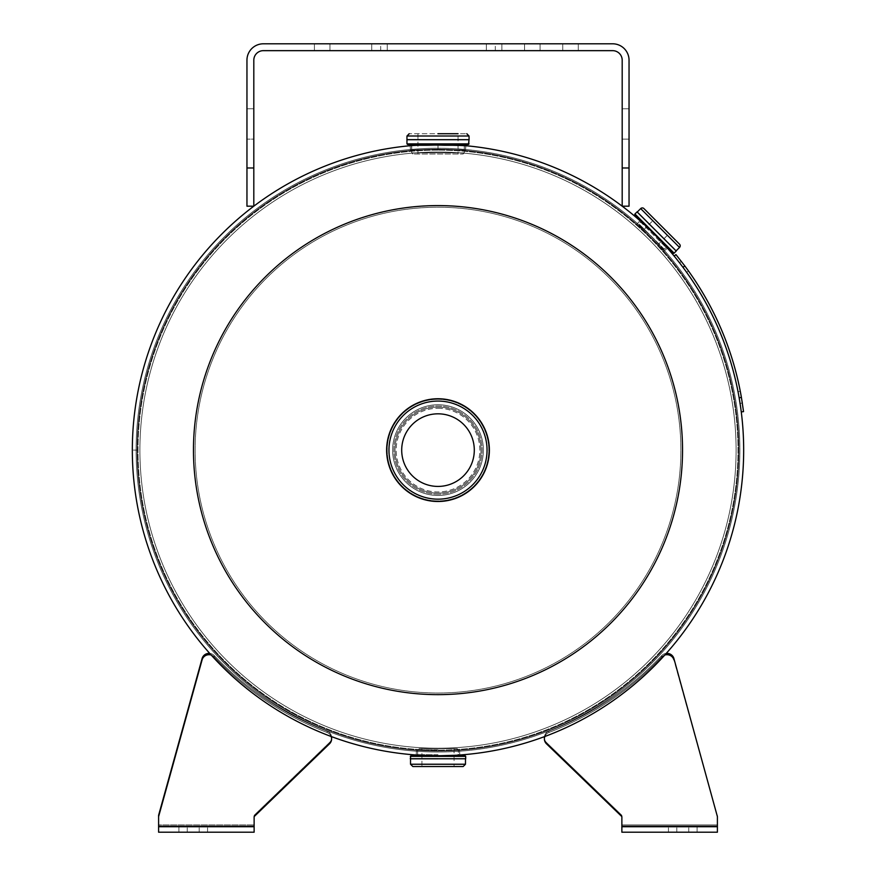 <?xml version="1.0" encoding="UTF-8"?>
<svg xmlns="http://www.w3.org/2000/svg" width="876" height="876" viewBox="0 0 876 876"><rect width="100%" height="100%" fill="white"/><g stroke="black" fill="none" stroke-linecap="round" stroke-linejoin="round"><path stroke-width="0.66" stroke-dasharray="4.38 3.29" d="M465.791 145.723L465.463 150.53C467.204 149.161 408.807 149.161 410.537 150.53L410.099 145.734C408.61 144.343 467.335 144.332 465.901 145.734C467.379 144.343 408.621 144.343 410.099 145.734L410.537 150.53C408.851 149.161 467.149 149.161 465.463 150.53C467.204 149.161 408.807 149.161 410.537 150.53C408.851 149.161 467.149 149.161 465.463 150.53L465.901 145.734L465.244 145.668M464.357 145.164L464.269 152.862L438 152.862L464.269 152.862L464.269 145.591L411.731 145.591L464.269 145.602L411.731 145.602L464.269 145.602L411.731 145.602L411.731 152.862L464.269 152.862L411.731 152.862L464.269 152.862L411.731 152.862L412.881 154.012L463.119 154.012L412.881 154.012L463.119 154.012L412.881 154.012L411.731 152.862L412.881 154.012M438.011 750.973C410.275 750.13 410.275 750.13 438 750.973C410.275 750.13 410.275 750.13 438 750.973C465.725 750.13 465.725 750.13 438.011 750.973C465.725 750.13 465.725 750.13 438.011 750.973M433.565 755.747L431.824 755.725M425.386 755.528L424.663 755.495M435.317 144.463L438 144.452A305.669 305.669 0 0 0 132.331 450.122A305.669 305.669 0 0 0 438 755.78C409.891 754.937 409.88 754.937 438 755.78C466.109 754.937 466.12 754.937 438.011 755.78A305.669 305.669 0 0 0 743.669 450.122A305.669 305.669 0 0 0 438 144.452C402.084 145.832 402.073 145.832 438 144.452C402.084 145.832 402.073 145.832 438 144.452A305.669 305.669 0 0 0 132.331 450.1A305.669 305.669 0 0 0 590.829 714.838A305.669 305.669 0 0 0 590.84 185.416A305.669 305.669 0 0 0 132.331 450.1A305.669 305.669 0 0 0 438 755.78A305.669 305.669 0 0 0 743.669 450.122A305.669 305.669 0 0 0 438 144.452C473.927 145.843 473.927 145.843 438.011 144.452C473.927 145.843 473.927 145.843 438.011 144.452A305.669 305.669 0 0 0 132.331 450.122A305.669 305.669 0 0 0 438 755.78A305.669 305.669 0 0 1 132.331 450.122A305.669 305.669 0 0 1 438 144.452A305.669 305.669 0 0 1 743.669 450.122A305.669 305.669 0 0 1 438 755.78L410.877 755.78M438 149.238A300.884 300.884 0 0 1 738.884 450.122A300.884 300.884 0 0 1 438 750.995A300.884 300.884 0 0 1 137.116 450.122A300.884 300.884 0 0 1 438 149.238A300.884 300.884 0 0 0 137.116 450.122A300.884 300.884 0 0 0 438 750.995A300.884 300.884 0 0 0 738.884 450.122A300.884 300.884 0 0 0 438 149.238C402.566 150.639 402.566 150.639 438 149.27C402.566 150.639 402.566 150.639 438 149.27C473.434 150.639 473.434 150.639 438.011 149.27C473.434 150.639 473.434 150.639 438.011 149.27L438 144.452L468.474 144.452L407.526 144.452L468.474 144.452L407.526 144.452L468.474 144.452L469.043 143.883L406.957 143.883L469.043 143.883L406.957 143.883L438 143.883L406.957 143.883L407.526 144.452L438 144.452A305.669 305.669 0 0 1 743.669 450.122A305.669 305.669 0 0 1 438 755.78L416.56 755.78M636.797 224.311C636.436 223.008 665.114 251.686 663.811 251.324C665.136 251.708 636.414 222.986 636.797 224.311L639.973 220.697M661.303 241.404L646.718 226.807M650.222 230.136L651.076 230.968M657.131 237.024L657.964 237.878M420.677 144.945L422.123 144.869M137.149 450.122A300.851 300.851 0 0 0 588.42 710.666A300.851 300.851 0 0 0 588.442 189.588A300.851 300.851 0 0 0 137.149 450.1A300.851 300.851 0 0 0 588.42 710.666A300.851 300.851 0 0 0 588.442 189.588A300.851 300.851 0 0 0 137.149 450.1L132.331 450.1L137.149 450.122M392.623 450.122A45.377 45.377 0 0 0 438 495.488A45.377 45.377 0 0 0 483.377 450.122A45.377 45.377 0 0 1 438 495.488A45.377 45.377 0 0 1 392.623 450.122A45.377 45.377 0 0 1 438 404.745A45.377 45.377 0 0 1 483.377 450.122A45.377 45.377 0 0 0 438 404.745A45.377 45.377 0 0 0 392.623 450.122A45.377 45.377 0 0 1 438 404.745A45.377 45.377 0 0 0 392.623 450.122A45.377 45.377 0 0 0 438 495.488A45.377 45.377 0 0 1 392.623 450.122M438 750.82A300.698 300.698 0 0 0 738.698 450.122A300.698 300.698 0 0 0 438 149.424A300.698 300.698 0 0 0 137.302 450.122A300.698 300.698 0 0 0 438 750.82A300.698 300.698 0 0 0 738.698 450.122A300.698 300.698 0 0 0 438 149.424A300.698 300.698 0 0 0 137.302 450.122A300.698 300.698 0 0 0 438 750.82A300.698 300.698 0 0 1 137.302 450.122A300.698 300.698 0 0 1 438 149.424A300.698 300.698 0 0 1 738.698 450.122A300.698 300.698 0 0 1 438 750.82A300.698 300.698 0 0 1 137.302 450.122A300.698 300.698 0 0 1 438 149.424A300.698 300.698 0 0 1 738.698 450.122A300.698 300.698 0 0 1 438 750.82A300.698 300.698 0 0 0 738.698 450.122A300.698 300.698 0 0 0 438 149.424A300.698 300.698 0 0 1 738.698 450.122A300.698 300.698 0 0 1 438 750.82M195.107 450.122A242.893 242.893 0 0 1 438 207.229A242.893 242.893 0 0 1 680.893 450.122A242.893 242.893 0 0 1 438 693.015A242.893 242.893 0 0 1 195.107 450.122A242.893 242.893 0 0 0 438 693.015A242.893 242.893 0 0 0 680.893 450.122A242.893 242.893 0 0 0 438 207.229A242.893 242.893 0 0 0 195.107 450.122M438 752.002A301.881 301.881 0 0 1 136.119 450.122A301.881 301.881 0 0 1 438 148.241A301.881 301.881 0 0 0 136.119 450.122A301.881 301.881 0 0 0 438 752.002A301.881 301.881 0 0 0 739.881 450.122A301.881 301.881 0 0 0 438 148.241A301.881 301.881 0 0 1 739.881 450.122A301.881 301.881 0 0 1 438 752.002A301.881 301.881 0 0 1 136.119 450.122A301.881 301.881 0 0 1 438 148.241A301.881 301.881 0 0 0 136.119 450.122A301.881 301.881 0 0 0 438 752.002A301.881 301.881 0 0 0 739.881 450.122A301.881 301.881 0 0 0 438 148.241A301.881 301.881 0 0 1 739.881 450.122A301.881 301.881 0 0 1 438 752.002A301.881 301.881 0 0 1 136.119 450.122A301.881 301.881 0 0 1 438 148.241A301.881 301.881 0 0 0 136.119 450.122A301.881 301.881 0 0 0 438 752.002A301.881 301.881 0 0 1 136.119 450.122A301.881 301.881 0 0 1 438 148.241A301.881 301.881 0 0 0 136.119 450.122A301.881 301.881 0 0 0 438 752.002M438 152.019A298.103 298.103 0 0 0 139.897 450.122A298.103 298.103 0 0 0 438 748.213A298.103 298.103 0 0 0 736.103 450.122A298.103 298.103 0 0 0 438 152.019A298.103 298.103 0 0 0 139.897 450.122A298.103 298.103 0 0 0 438 748.213A298.103 298.103 0 0 0 736.103 450.122A298.103 298.103 0 0 0 438 152.019A298.103 298.103 0 0 1 736.103 450.122A298.103 298.103 0 0 1 438 748.213A298.103 298.103 0 0 1 139.897 450.122A298.103 298.103 0 0 1 438 152.019A298.103 298.103 0 0 1 736.103 450.122A298.103 298.103 0 0 1 438 748.213A298.103 298.103 0 0 1 139.897 450.122A298.103 298.103 0 0 1 438 152.019A298.103 298.103 0 0 0 139.897 450.122A298.103 298.103 0 0 0 438 748.213A298.103 298.103 0 0 1 139.897 450.122A298.103 298.103 0 0 1 438 152.019M682.535 450.122A244.535 244.535 0 0 0 438 205.586A244.535 244.535 0 0 0 193.465 450.122A244.535 244.535 0 0 0 438 694.646A244.535 244.535 0 0 0 682.535 450.122M438 404.745A45.377 45.377 0 0 1 483.377 450.122A45.377 45.377 0 0 0 438 404.745M438 495.488A45.377 45.377 0 0 0 483.377 450.122A45.377 45.377 0 0 1 438 495.488M438 413.822A36.299 36.299 0 0 0 401.701 450.122A36.299 36.299 0 0 0 438 486.421A36.299 36.299 0 0 0 474.299 450.122A36.299 36.299 0 0 0 438 413.822A36.299 36.299 0 0 1 474.299 450.122A36.299 36.299 0 0 1 438 486.421A36.299 36.299 0 0 1 401.701 450.122A36.299 36.299 0 0 1 438 413.822A36.299 36.299 0 0 1 474.299 450.122A36.299 36.299 0 0 1 438 486.421A36.299 36.299 0 0 1 401.701 450.122A36.299 36.299 0 0 1 438 413.822M438 407.132A42.979 42.979 0 0 1 480.979 450.122A42.979 42.979 0 0 1 438 493.1A42.979 42.979 0 0 1 395.021 450.122A42.979 42.979 0 0 1 438 407.132A42.979 42.979 0 0 1 480.979 450.122A42.979 42.979 0 0 1 438 493.1A42.979 42.979 0 0 1 395.021 450.122A42.979 42.979 0 0 1 438 407.132A42.979 42.979 0 0 0 395.021 450.122A42.979 42.979 0 0 0 438 493.1A42.979 42.979 0 0 0 480.979 450.122A42.979 42.979 0 0 0 438 407.132A42.979 42.979 0 0 0 395.021 450.122A42.979 42.979 0 0 0 438 493.1A42.979 42.979 0 0 0 480.979 450.122A42.979 42.979 0 0 0 438 407.132A42.979 42.979 0 0 1 480.979 450.122A42.979 42.979 0 0 1 438 493.1A42.979 42.979 0 0 1 395.021 450.122A42.979 42.979 0 0 1 438 407.132A42.979 42.979 0 0 0 395.021 450.122A42.979 42.979 0 0 0 438 493.1A42.979 42.979 0 0 0 480.979 450.122A42.979 42.979 0 0 0 438 407.132M438 398.766A51.355 51.355 0 0 1 489.355 450.122A51.355 51.355 0 0 1 438 501.466A51.345 51.345 0 0 1 386.655 450.122A51.345 51.345 0 0 1 438 398.777A51.312 51.312 0 0 1 489.312 450.122A51.312 51.312 0 0 1 438 501.433A51.312 51.312 0 0 1 386.688 450.122A51.312 51.312 0 0 1 438 398.81A51.345 51.345 0 0 1 489.345 450.122A51.345 51.345 0 0 1 438 501.466A51.355 51.355 0 0 1 386.644 450.122A51.355 51.355 0 0 1 438 398.766A51.355 51.355 0 0 1 489.355 450.122A51.355 51.355 0 0 1 438 501.466A51.355 51.355 0 0 1 386.644 450.122A51.355 51.355 0 0 1 438 398.766A51.377 51.377 0 0 0 386.623 450.122A51.377 51.377 0 0 0 438 501.499A51.377 51.377 0 0 0 489.377 450.122A51.377 51.377 0 0 0 438 398.744A51.355 51.355 0 0 0 386.644 450.122A51.355 51.355 0 0 0 438 501.466A51.355 51.355 0 0 0 489.355 450.122A51.355 51.355 0 0 0 438 398.766A51.355 51.355 0 0 0 386.644 450.122A51.355 51.355 0 0 0 438 501.466A51.312 51.312 0 0 0 489.312 450.122A51.312 51.312 0 0 0 438 398.81A51.345 51.345 0 0 0 386.655 450.122A51.345 51.345 0 0 0 438 501.466A51.355 51.355 0 0 0 489.355 450.122A51.355 51.355 0 0 0 438 398.766A51.355 51.355 0 0 1 489.355 450.122A51.355 51.355 0 0 1 438 501.466A51.345 51.345 0 0 0 489.345 450.122A51.345 51.345 0 0 0 438 398.777A51.345 51.345 0 0 0 386.655 450.122A51.345 51.345 0 0 0 438 501.466A51.345 51.345 0 0 0 489.345 450.122A51.345 51.345 0 0 0 438 398.777A51.312 51.312 0 0 0 386.688 450.122A51.312 51.312 0 0 0 438 501.433A51.355 51.355 0 0 1 386.644 450.122A51.355 51.355 0 0 1 438 398.766A51.355 51.355 0 0 0 386.644 450.122A51.355 51.355 0 0 0 438 501.466A51.355 51.355 0 0 0 489.355 450.122A51.355 51.355 0 0 0 438 398.766M438 133.721L466.755 133.721L409.245 133.721L466.755 133.721L409.245 133.721L458.06 133.721L458.06 154.012M417.94 139.678L469.043 139.645L406.913 139.678L469.01 139.678L406.957 139.722L469.01 139.678L469.043 143.883L469.01 139.678M421.947 748.597L457.141 748.597L418.859 748.597L454.053 748.597L421.947 748.597L421.947 766.522L454.053 766.522L412.826 766.522M465.66 758.769L410.34 758.769M454.053 748.597L454.053 766.522L438 766.522M465.474 758.802L421.947 758.769M465.123 755.78L438 755.78A305.669 305.669 0 0 0 743.669 450.122A305.669 305.669 0 0 0 438 144.452L410.581 144.452L411.731 145.591L411.731 152.862L411.556 145M643.466 230.07L654.438 219.099L669.023 233.684L658.051 244.656L643.466 230.07L658.051 244.656M640.958 221.562A1.15 1.15 0 0 1 640.652 222.121L666.001 247.459L640.652 222.121L638.9 223.884A1.15 1.15 0 0 0 638.9 225.504L662.617 249.222L638.9 225.504M666.548 247.152A1.15 1.15 0 0 0 666.001 247.459L664.238 249.222A1.15 1.15 0 0 1 662.617 249.222M640.652 220.5L667.622 247.459L640.652 220.5M637.224 211.992L676.13 250.897L637.224 211.992M643.926 208.587L679.535 244.196M637.115 211.882L676.239 251.007M634.958 214.806L673.315 253.164M544.445 736.65A7.161 6.92 0 0 1 548.891 731.153A7.161 6.92 180 0 0 544.379 737.581A7.161 6.92 0 0 0 546.482 742.476A7.161 6.92 180 0 1 544.379 737.581A7.161 6.92 0 0 0 546.482 742.476L621.872 815.304L546.482 742.476L621.872 815.304L621.872 827.064L717.4 827.064L717.4 824.94L717.4 827.064L621.872 827.064L621.872 816.629L546.482 743.801L621.872 816.629L621.872 815.304L621.872 827.064L717.4 827.064L621.872 827.064L621.872 815.304L621.872 816.629L621.872 815.304L546.482 742.476A7.161 6.92 180 0 1 548.891 731.153A305.669 295.245 0 0 0 661.687 655.642A7.161 6.92 180 0 1 673.896 658.511L673.896 659.836A7.161 6.92 180 0 0 666.986 654.711A7.161 6.92 180 0 1 673.896 659.836L717.4 816.629L673.896 658.511A7.161 6.92 180 0 0 661.687 655.642A305.669 295.245 180 0 1 548.891 731.153L548.891 732.478A7.161 6.92 180 0 0 544.379 738.906A7.161 6.92 180 0 1 548.891 732.478A305.669 295.245 180 0 0 661.687 656.967A7.161 6.92 180 0 1 666.986 654.711A7.161 6.92 180 0 0 661.687 656.967A7.161 6.92 0 0 1 664.807 655.029M697.099 827.064L668.443 827.064L697.099 827.064L668.443 827.064L697.099 827.064L697.099 832.2L668.443 832.2L697.099 832.2L697.099 827.064M621.872 824.94L717.4 824.94L621.872 824.94L717.4 824.94L717.4 827.064L717.4 824.94L621.872 824.94L621.872 832.2L621.872 827.064L621.872 832.2L717.4 832.2L717.4 816.629L717.4 832.2L621.872 832.2L717.4 832.2L717.4 816.629M717.4 827.064L717.4 832.2L717.4 827.064M717.4 826.265L717.4 815.304L717.4 826.265L717.4 815.304L717.4 826.265L621.872 826.265L621.872 832.2L621.872 826.265L717.4 826.265L621.872 826.265M546.482 743.801A7.161 6.92 0 0 1 544.379 738.906A7.161 6.92 180 0 0 546.482 743.801L546.482 742.476L546.482 743.801A7.161 6.92 180 0 1 544.379 738.906A7.161 6.92 0 0 1 548.891 732.478A305.669 295.245 0 0 0 661.687 656.967A305.669 295.245 180 0 1 548.891 732.478A7.161 6.92 0 0 0 544.828 736.508M544.379 738.906L544.379 737.581A7.161 6.92 0 0 1 548.891 731.153A305.669 295.245 180 0 0 661.687 655.642A7.161 6.92 0 0 1 666.264 653.408M438 43.8L380.688 43.8L438 43.8M438 50.655L380.688 50.655L438 50.655M578.291 50.655L578.291 43.8L562.775 43.8L578.291 43.8L562.775 43.8L578.291 43.8L578.291 50.655L578.291 43.8L578.291 50.655L562.775 50.655L562.775 43.8L562.775 50.655L578.291 50.655L562.775 50.655L562.775 43.8L562.775 50.655L578.291 50.655M540.087 50.655L540.087 43.8L524.56 43.8L540.087 43.8L524.56 43.8L540.087 43.8L540.087 50.655L540.087 43.8L540.087 50.655L524.56 50.655L524.56 43.8L524.56 50.655L540.087 50.655L524.56 50.655L524.56 43.8L524.56 50.655L540.087 50.655M501.882 50.655L501.882 43.8L486.355 43.8L501.882 43.8L486.355 43.8L501.882 43.8L501.882 50.655L501.882 43.8L501.882 50.655L486.355 50.655L486.355 43.8L486.355 50.655L501.882 50.655L486.355 50.655L486.355 43.8L486.355 50.655L501.882 50.655M387.258 50.655L387.258 43.8L371.731 43.8L387.258 43.8L371.731 43.8L387.258 43.8L387.258 50.655L387.258 43.8L387.258 50.655L371.731 50.655L371.731 43.8L371.731 50.655L387.258 50.655L371.731 50.655L371.731 43.8L371.731 50.655L387.258 50.655M329.945 50.655L329.945 43.8L314.418 43.8L329.945 43.8L314.418 43.8L329.945 43.8L329.945 50.655L329.945 43.8L329.945 50.655L314.418 50.655L314.418 43.8L314.418 50.655L329.945 50.655L314.418 50.655L314.418 43.8L314.418 50.655L329.945 50.655M629.045 167.973L629.045 60.203A16.403 16.403 0 0 0 612.642 43.8L263.358 43.8A16.403 16.403 0 0 0 246.955 60.203L246.955 167.973L253.81 167.973L253.81 60.203A9.548 9.548 0 0 1 263.358 50.655L612.642 50.655A9.548 9.548 0 0 1 622.19 60.203L622.19 167.973L629.045 167.973L629.045 206.189L629.045 139.142L629.045 206.189L622.19 206.189L629.045 206.189L622.19 206.189L622.19 139.142L629.045 139.142L629.045 108.766L629.045 139.142L622.19 139.142L622.19 206.189L622.19 167.973M253.81 167.973L253.81 206.189L246.955 206.189L246.955 108.766L246.955 167.973M253.81 206.189L246.955 206.189L253.81 206.189L253.81 139.142L246.955 139.142L253.81 139.142L253.81 108.766L246.955 108.788L253.81 108.766L253.81 206.189M622.19 108.788L629.045 108.788L622.19 108.766L622.19 139.142L622.19 108.766L629.045 108.766M739.191 398.022L741.271 411.917L743.538 411.621L741.414 397.397L739.147 397.781A305.669 305.669 0 0 0 682.973 267.311L674.17 256.066L675.933 254.609L684.813 265.943L682.973 267.311L686.631 272.326L679.732 263.052M740.275 391.243L742.333 403.059L740.275 391.243L738.03 391.681L740.275 391.243M682.765 267.027L686.631 272.326L688.503 270.991L681.331 261.376L687.474 269.567M680.586 264.158L686.631 272.326L688.503 270.991M684.813 265.943A307.958 307.958 0 0 1 741.414 397.397M687.474 269.556L684.966 266.151M681.331 261.376L679.524 262.778L681.331 261.376M742.333 403.059L740.078 403.409L742.333 403.059L741.37 397.135M741.348 397.069L740.965 394.868M740.932 394.726L740.603 392.941M331.555 736.65A7.161 6.92 180 0 0 327.109 731.153A305.669 295.245 180 0 1 214.313 655.642A7.161 6.92 180 0 0 209.736 653.408M254.128 824.94L254.128 826.265L158.6 826.265L158.6 815.304L158.6 824.94L254.128 824.94L254.128 826.265L158.6 826.265L158.6 815.304L158.6 832.2L158.6 827.064L158.6 832.2L254.128 832.2L254.128 827.064L254.128 832.2L158.6 832.2L158.6 815.304L158.6 826.265L158.6 824.94L254.128 824.94L158.6 824.94L158.6 815.304L202.104 658.511A7.161 6.92 -0 0 1 214.313 655.642A305.669 295.245 180 0 0 327.109 731.153A7.161 6.92 180 0 1 331.621 737.581A7.161 6.92 -0 0 1 329.518 742.476A7.161 6.92 180 0 0 331.621 737.581A7.161 6.92 -0 0 1 329.518 742.476L254.128 815.304L329.518 742.476L254.128 815.304L254.128 827.064L254.128 824.94L158.6 824.94L158.6 832.2L158.6 824.94L158.6 827.064L254.128 827.064L158.6 827.064L158.6 824.94L158.6 832.2L254.128 832.2L254.128 816.629L329.518 743.801L254.128 816.629L254.128 815.304L254.128 827.064L158.6 827.064L254.128 827.064L254.128 815.304L254.128 826.265L254.128 815.304L254.128 816.629L254.128 815.304L329.518 742.476A7.161 6.92 180 0 0 331.621 737.581A7.161 6.92 -0 0 0 327.109 731.153A305.669 295.245 -0 0 1 214.313 655.642L214.313 656.967A7.161 6.92 180 0 0 211.193 655.029M178.901 827.064L207.557 827.064L178.901 827.064L207.557 827.064L178.901 827.064L178.901 832.2L207.557 832.2L178.901 832.2L178.901 827.064M331.172 736.508A7.161 6.92 180 0 0 327.109 732.478A305.669 295.245 180 0 1 214.313 656.967A7.161 6.92 -0 0 0 202.104 659.836L158.6 816.629L202.104 659.836A7.161 6.92 180 0 1 214.313 656.967A305.669 295.245 -0 0 0 327.109 732.478A7.161 6.92 -0 0 1 331.621 738.906A7.161 6.92 180 0 0 327.109 732.478A305.669 295.245 180 0 1 214.313 656.967A7.161 6.92 -0 0 0 202.104 659.836L158.6 816.629M329.518 743.801A7.161 6.92 -0 0 0 331.621 738.906A7.161 6.92 180 0 1 329.518 743.801L329.518 742.476L329.518 743.801A7.161 6.92 -0 0 0 327.109 732.478A305.669 295.245 -0 0 1 214.313 656.967L214.313 655.642A7.161 6.92 180 0 0 202.104 658.511L202.104 659.836M178.901 832.2L207.557 832.2L178.901 832.2M254.128 827.064L254.128 832.2L254.128 827.064M202.104 658.511L158.6 815.304L202.104 658.511A7.161 6.92 -0 0 1 214.313 655.642A305.669 295.245 -0 0 0 327.109 731.153L327.109 732.478L327.109 731.153A7.161 6.92 -0 0 1 331.621 737.581L331.621 738.906L331.621 737.581M697.099 832.2L668.443 832.2L697.099 832.2M621.872 827.064L621.872 832.2L621.872 827.064M673.896 658.511A7.161 6.92 0 0 0 661.687 655.642L661.687 656.967A305.669 295.245 0 0 1 548.891 732.478L548.891 731.153A305.669 295.245 0 0 0 661.687 655.642L661.687 656.967A7.161 6.92 0 0 1 673.896 659.836M406.913 139.678L469.087 139.678L406.913 139.678L406.957 136.01L469.043 136.01L406.957 136.01L469.043 136.01L406.957 136.01L469.043 136.01L469.043 139.645L469.043 136.01M438 154.012L463.119 154.012L438 154.012M438 150.124A299.986 299.986 0 0 0 138.014 450.122A299.986 299.986 0 0 0 438 750.108A299.986 299.986 0 0 0 737.986 450.122A299.986 299.986 0 0 0 438 150.124A299.986 299.986 0 0 1 737.986 450.122A299.986 299.986 0 0 1 438 750.108A299.986 299.986 0 0 1 138.014 450.122A299.986 299.986 0 0 1 438 150.124M438 755.78A305.669 305.669 0 0 0 743.669 450.122A305.669 305.669 0 0 0 438 144.452M438 408.282A41.84 41.84 0 0 1 479.84 450.122A41.84 41.84 0 0 1 438 491.962A41.84 41.84 0 0 1 396.16 450.122A41.84 41.84 0 0 1 438 408.282A41.84 41.84 0 0 0 396.16 450.122A41.84 41.84 0 0 0 438 491.962A41.84 41.84 0 0 0 479.84 450.122A41.84 41.84 0 0 0 438 408.282M438 494.25A44.128 44.128 0 0 1 393.871 450.122A44.128 44.128 0 0 1 438 405.993A44.128 44.128 0 0 1 482.128 450.122A44.128 44.128 0 0 1 438 494.25A44.128 44.128 0 0 0 482.128 450.122A44.128 44.128 0 0 0 438 405.993A44.128 44.128 0 0 0 393.871 450.122A44.128 44.128 0 0 0 438 494.25M438 399.346A50.775 50.775 0 0 1 488.775 450.122A50.775 50.775 0 0 1 438 500.897A50.775 50.775 0 0 1 387.225 450.122A50.775 50.775 0 0 1 438 399.346A50.775 50.775 0 0 0 387.225 450.122A50.775 50.775 0 0 0 438 500.897A50.775 50.775 0 0 0 488.775 450.122A50.775 50.775 0 0 0 438 399.346M438 398.777A51.345 51.345 0 0 1 489.345 450.122A51.345 51.345 0 0 1 438 501.466A51.345 51.345 0 0 0 489.345 450.122A51.345 51.345 0 0 0 438 398.777A51.345 51.345 0 0 1 489.345 450.122A51.345 51.345 0 0 1 438 501.466M438 499.167A49.045 49.045 0 0 0 487.045 450.122A49.045 49.045 0 0 0 438 401.066A49.045 49.045 0 0 0 388.955 450.122A49.045 49.045 0 0 0 438 499.167M406.99 139.678L406.957 143.883L406.957 139.722L469.043 139.722M438 749.747L417.71 749.747L438 749.747M438 754.641L417.71 754.641L438 754.641M465.704 756.36L410.296 756.36M465.704 758.726L410.296 758.726M465.474 764.233L410.526 764.233M438 758.802L410.526 758.802M664.238 249.222L638.9 223.884L664.238 249.222M637.279 211.992L676.13 250.843M640.684 208.587L679.535 247.437M637.06 211.882L676.239 251.062M634.958 213.985L674.126 253.164M688.744 832.2L688.744 827.064L688.744 832.2M676.798 832.2L676.798 827.064L676.798 832.2M187.256 832.2L187.256 827.064L187.256 832.2M199.202 832.2L199.202 827.064L199.202 832.2M214.313 655.642L214.313 656.967L214.313 655.642M158.6 826.265L254.128 826.265M661.687 655.642L661.687 656.967L661.687 655.642M548.891 731.153L548.891 732.478L548.891 731.153M416.505 750.206L416.166 755.002M410.537 150.53L410.099 145.734M663.811 251.324L667.424 248.149M465.463 150.53L465.901 145.734M459.495 750.206L459.834 755.002M464.269 145.602L465.419 144.452L464.269 145.602L464.269 152.862L463.119 154.012M417.94 154.012L417.94 133.721M408.49 133.842L409.245 133.721M417.611 755.101L417.71 749.747L418.859 748.597M457.141 748.597L458.29 749.747L458.389 755.101M668.443 832.2L668.443 827.064L668.443 832.2M380.688 50.655L380.688 43.8M246.955 108.766L253.81 108.766M495.312 50.655L495.312 43.8M207.557 832.2L207.557 827.064L207.557 832.2M406.957 143.883L407.526 144.452M406.957 136.01L406.957 139.645M467.51 133.842L466.755 133.721M411.731 145.602L410.581 144.452"/><path stroke-width="1.31" d="M410.296 758.726L465.66 758.769L410.296 758.726L410.877 755.78L438 755.78A305.669 305.669 0 0 1 132.331 450.122A305.669 305.669 0 0 1 438 144.452A305.669 305.669 0 0 1 743.669 450.122A305.669 305.669 0 0 1 438 755.78C466.109 754.937 466.12 754.937 438.011 755.78A305.669 305.669 0 0 0 743.669 450.122A305.669 305.669 0 0 0 438 144.452L465.791 145.723M468.474 144.452L469.043 143.883L406.957 143.883L406.957 139.722L469.043 139.722L468.474 144.452L410.581 144.452L411.731 145.602L410.099 145.734L410.932 145.657M417.71 754.641L416.56 755.78L433.565 755.747M431.824 755.725L425.386 755.528M424.663 755.495L416.166 755.002M657.964 237.878L661.303 241.404M646.718 226.807L650.222 230.136M651.076 230.968L657.131 237.024M410.099 145.734L420.677 144.945M422.123 144.869L435.317 144.463M682.535 450.122A244.535 244.535 0 0 1 438 694.646A244.535 244.535 0 0 1 193.465 450.122A244.535 244.535 0 0 1 438 205.586A244.535 244.535 0 0 1 682.535 450.122M438 413.822A36.299 36.299 0 0 0 401.701 450.122A36.299 36.299 0 0 0 438 486.421A36.299 36.299 0 0 0 474.299 450.122A36.299 36.299 0 0 0 438 413.822M438 501.499A51.377 51.377 0 0 1 386.623 450.122A51.377 51.377 0 0 1 438 398.744A51.377 51.377 0 0 1 489.377 450.122A51.377 51.377 0 0 1 438 501.499M438 398.777A51.345 51.345 0 0 1 489.345 450.122A51.345 51.345 0 0 1 438 501.466A51.345 51.345 0 0 1 386.655 450.122A51.345 51.345 0 0 1 438 398.777A51.345 51.345 0 0 1 489.345 450.122A51.345 51.345 0 0 1 438 501.466M410.296 756.36L465.704 756.36L465.123 755.78L438 755.78A305.669 305.669 0 0 0 743.669 450.122A305.669 305.669 0 0 0 438 144.452L407.526 144.452L406.957 143.883M469.043 139.722L406.957 139.645L406.957 136.01L469.043 136.01L469.087 139.678L417.94 139.678M438 133.721L458.06 133.721M469.087 139.678L406.913 139.678M438 766.522L463.174 766.522L465.474 764.233L410.526 764.233L412.826 766.522L438 766.522L421.947 766.522M463.174 766.522L454.053 766.522M421.947 758.769L465.506 758.769L465.474 764.233M666.548 247.152A1.15 1.15 0 0 1 667.622 247.459M640.958 221.562A1.15 1.15 0 0 0 640.652 220.5M634.958 213.985A0.569 0.569 0 0 0 634.958 214.806L673.315 253.164A0.569 0.569 0 0 0 674.126 253.164L634.958 213.985L637.06 211.882L676.239 251.007L674.126 253.164M676.13 250.897L637.224 211.992M676.13 250.843L679.535 247.437A2.289 2.289 0 0 0 679.535 244.196L643.926 208.587A2.289 2.289 0 0 0 640.684 208.587L637.279 211.992M654.438 219.099L669.023 233.684M717.4 832.2L621.872 832.2L621.872 826.265L717.4 826.265L717.4 832.2M621.872 826.265L621.872 816.629L546.482 743.801L621.872 816.629L621.872 824.94M717.4 816.629L673.896 658.511L717.4 816.629L717.4 826.265M664.807 655.029A7.161 6.92 0 0 1 673.896 659.836M546.482 743.801A7.161 6.92 0 0 1 544.828 736.508M544.379 738.906L544.379 737.581A7.161 6.92 0 0 1 544.445 736.65M666.264 653.408A7.161 6.92 0 0 1 673.896 658.511M246.955 167.973L253.81 167.973L253.81 206.189L246.955 206.189L246.955 60.203A16.403 16.403 0 0 1 263.358 43.8L612.642 43.8A16.403 16.403 0 0 1 629.045 60.203L629.045 206.189L622.19 206.189L622.19 167.973L629.045 167.973M253.81 167.973L253.81 60.203A9.548 9.548 0 0 1 263.358 50.655L612.642 50.655A9.548 9.548 0 0 1 622.19 60.203L622.19 167.973M740.811 408.424L739.191 398.022M740.603 392.941L742.333 403.059M679.732 263.052L682.765 267.027M684.594 265.658L688.503 270.991M741.414 397.397A307.958 307.958 0 0 0 684.813 265.943L682.973 267.311A305.669 305.669 0 0 1 739.147 397.781L741.414 397.397L743.538 411.621L741.271 411.917L740.866 408.829M680.586 264.158L677.542 260.249M677.236 259.854L674.17 256.066L675.933 254.609L684.813 265.943M209.736 653.408A7.161 6.92 180 0 0 202.104 658.511L202.104 659.836A7.161 6.92 180 0 1 211.193 655.029M254.128 824.94L254.128 816.629L329.518 743.801L254.128 816.629L254.128 832.2L158.6 832.2L158.6 815.304L202.104 658.511M329.518 743.801A7.161 6.92 180 0 0 331.172 736.508M158.6 816.629L202.104 659.836M331.621 737.581L331.621 738.906L331.621 737.581A7.161 6.92 180 0 0 331.555 736.65M438 401.066A49.045 49.045 0 0 1 487.045 450.122A49.045 49.045 0 0 1 438 499.167A49.045 49.045 0 0 1 388.955 450.122A49.045 49.045 0 0 1 438 401.066M410.526 764.233L410.526 758.802L438 758.802M676.239 251.062L637.06 211.882M679.535 247.437L640.684 208.587M158.6 826.265L254.128 826.265M464.269 145.602L465.419 144.452M406.957 136.01L409.245 133.721M469.043 136.01L466.755 133.721M411.731 145.602L411.008 144.54M458.29 754.641L459.44 755.78M465.704 758.726L465.704 756.36"/></g></svg>
